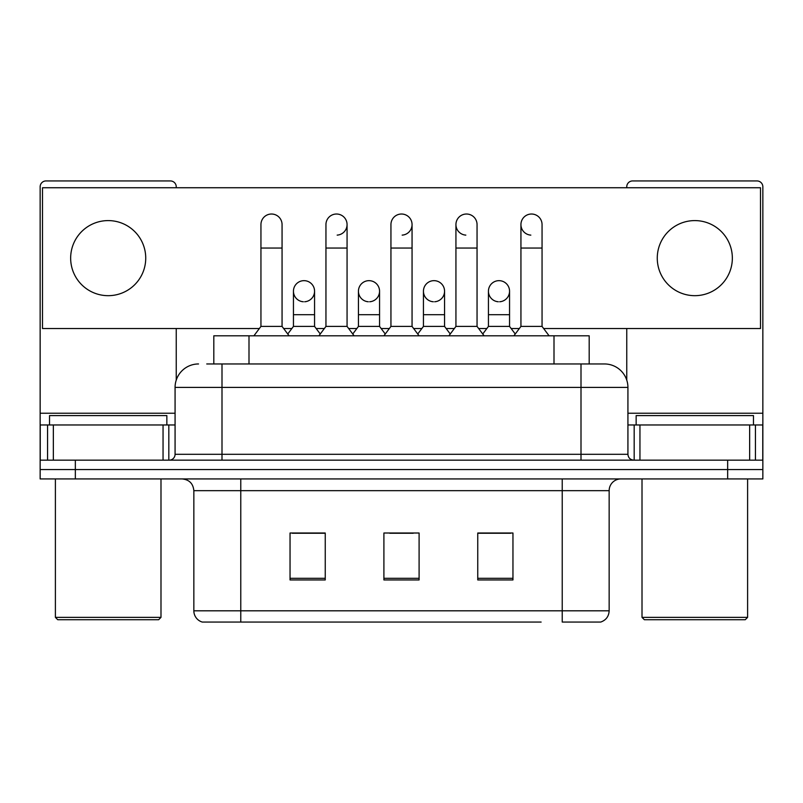 <?xml version="1.0" encoding="UTF-8"?>
<svg xmlns="http://www.w3.org/2000/svg" width="803" height="803" viewBox="0 0 803 803"><rect width="100%" height="100%" fill="white"/><g stroke="black" fill="none" stroke-linecap="round" stroke-linejoin="round"><path stroke-width="1.2" d="M213.809 363.96L213.809 335.805L589.191 335.805L589.191 363.96M609.156 610.802C608.835 616.423 606.014 620.177 600.714 622.064L562.23 622.064L562.23 610.802L609.156 610.802L609.156 490.663A11.734 11.734 0 0 1 620.89 478.929M541.132 622.064L202.286 622.064A11.734 11.734 0 0 1 193.844 610.802L193.844 490.663C193.142 483.536 189.237 479.632 182.11 478.929M75.341 478.929L762.85 478.929L762.85 469.544L40.15 469.544L40.15 478.929L75.341 478.929L75.341 469.544L40.15 469.544L40.15 424.968L53.349 424.968L53.349 460.159M512.956 579.947L512.956 533.011L477.755 533.011L477.755 579.947L512.956 579.947M325.245 579.947L325.245 533.011L290.044 533.011L290.044 579.947L325.245 579.947M419.096 579.947L419.096 533.011L383.904 533.011L383.904 579.947L419.096 579.947M324.773 533.252L315.74 533.252M292.272 533.252L325.245 533.252M477.755 533.252L510.728 533.252M487.26 533.252L478.227 533.252M389.766 533.252L413.234 533.252M207.284 363.96L604.468 363.96A23.468 23.468 0 0 1 627.926 387.417L627.926 454.297C628.247 457.82 630.204 459.778 633.798 460.159M206.752 363.96L221.999 363.96L221.999 387.417L175.074 387.417L175.074 454.297A5.862 5.862 0 0 1 169.202 460.159M198.532 363.96A23.468 23.468 0 0 0 175.074 387.417M727.659 478.929L727.659 469.544L762.85 469.544L762.85 424.968L762.85 460.159L40.15 460.159M727.659 460.159L727.659 469.544L75.341 469.544L75.341 460.159M604.107 363.96L596.248 363.96M260.945 248.047L282.064 248.047L282.064 326.409L260.945 326.409L260.945 224.579A10.559 10.559 0 0 1 272.167 214.04A10.559 10.559 0 0 1 282.064 224.579A10.559 10.559 0 0 0 272.167 214.04M260.945 326.409L253.909 335.805M282.064 326.409L289.11 335.805M303.343 301.757A10.559 10.559 0 0 1 293.446 291.218A10.559 10.559 0 0 1 304.668 280.679A10.559 10.559 0 0 1 314.565 291.218L314.565 314.686L293.446 314.686L293.446 291.218A10.559 10.559 0 0 1 304.006 280.659M314.565 314.686L314.565 326.409L293.446 326.409L293.446 314.686M293.446 326.409L287.755 333.998M314.565 326.409L320.256 333.998M325.948 248.047L347.067 248.047L347.067 326.409L325.948 326.409L325.948 224.579A10.559 10.559 0 0 1 337.17 214.04A10.559 10.559 0 0 1 347.067 224.579A10.559 10.559 0 0 1 337.17 235.118M325.948 326.409L318.901 335.805M347.067 326.409L354.103 335.805M390.941 248.047L412.059 248.047L412.059 326.409L390.941 326.409L390.941 224.579A10.559 10.559 0 0 1 402.162 214.04A10.559 10.559 0 0 1 412.059 224.579A10.559 10.559 0 0 1 402.162 235.118M390.941 326.409L383.904 335.805M412.059 326.409L419.096 335.805M455.933 248.047L477.052 248.047L477.052 326.409L455.933 326.409L455.933 224.579A10.559 10.559 0 0 1 467.155 214.04A10.559 10.559 0 0 1 477.052 224.579A10.559 10.559 0 0 0 467.155 214.04M455.933 326.409L448.897 335.805M477.052 326.409L484.099 335.805M520.936 248.047L542.055 248.047L542.055 326.409L520.936 326.409L520.936 224.579A10.559 10.559 0 0 1 532.158 214.04A10.559 10.559 0 0 1 542.055 224.579A10.559 10.559 0 0 0 532.158 214.04M520.936 326.409L513.89 335.805M542.055 326.409L549.091 335.805M368.336 301.757A10.559 10.559 0 0 1 358.439 291.218A10.559 10.559 0 0 1 369.661 280.679A10.559 10.559 0 0 1 379.558 291.218L379.558 314.686L358.439 314.686L358.439 291.218A10.559 10.559 0 0 1 368.999 280.659M379.558 314.686L379.558 326.409L358.439 326.409L358.439 314.686M358.439 326.409L352.758 333.998M379.558 326.409L385.249 333.998M434.001 280.659A10.559 10.559 0 0 0 423.442 290.887A10.559 10.559 0 0 0 433.339 301.757A10.559 10.559 0 0 1 423.442 291.218A10.559 10.559 0 0 1 434.664 280.679A10.559 10.559 0 0 1 444.561 291.218L444.561 314.686L423.442 314.686L423.442 291.218M444.561 314.686L444.561 326.409L423.442 326.409L423.442 314.686M423.442 326.409L417.751 333.998M444.561 326.409L450.242 333.998M498.994 280.659A10.559 10.559 0 0 0 488.445 290.887A10.559 10.559 0 0 0 498.332 301.757A10.559 10.559 0 0 1 488.435 291.218A10.559 10.559 0 0 1 499.657 280.679A10.559 10.559 0 0 1 509.554 291.218L509.554 314.686L488.435 314.686L488.435 291.218M509.554 314.686L509.554 326.409L488.435 326.409L488.435 314.686M488.435 326.409L482.744 333.998M509.554 326.409L515.245 333.998M163.049 460.159L163.049 424.968L53.349 424.968M176.238 187.741L176.238 186.798A5.862 5.862 0 0 0 170.377 180.936L46.012 180.936A5.862 5.862 0 0 0 40.15 186.798L40.15 424.968M176.238 328.527L176.238 380.09M163.049 424.968L175.074 424.968M749.651 460.159L749.651 424.968L639.951 424.968L639.951 460.159M749.651 424.968L762.85 424.968L762.85 186.798A5.862 5.862 0 0 0 756.988 180.936L632.623 180.936A5.862 5.862 0 0 0 626.762 186.798L626.762 187.741M626.762 328.527L626.762 380.09M627.926 424.968L639.951 424.968M166.853 424.968L166.853 415.583L49.535 415.583L49.535 424.968M55.397 478.929L55.397 617.366L160.991 617.366L160.991 478.929M160.991 617.366L158.643 619.715L57.746 619.715L55.397 617.366M753.465 424.968L753.465 415.583L636.147 415.583L636.147 424.968M642.009 478.929L642.009 617.366L747.603 617.366L747.603 478.929M747.603 617.366L745.254 619.715L644.357 619.715L642.009 617.366M531.496 214.02A10.559 10.559 0 0 0 520.936 224.248A10.559 10.559 0 0 0 530.833 235.118M466.493 214.02A10.559 10.559 0 0 0 455.943 224.248A10.559 10.559 0 0 0 465.83 235.118M694.806 220.594A37.54 37.54 0 0 0 657.266 258.134A37.54 37.54 0 0 0 694.806 295.675A37.54 37.54 0 0 0 732.346 258.134A37.54 37.54 0 0 0 694.806 220.594M108.194 220.594A37.54 37.54 0 0 0 70.654 258.134A37.54 37.54 0 0 0 108.194 295.675A37.54 37.54 0 0 0 145.734 258.134A37.54 37.54 0 0 0 108.194 220.594M434.664 301.757A10.559 10.559 0 0 0 444.561 291.218A10.559 10.559 0 0 0 434.664 280.679M304.668 301.757A10.559 10.559 0 0 0 314.565 291.218A10.559 10.559 0 0 0 304.668 280.679M543.631 328.527L760.501 328.527L760.501 187.741L42.499 187.741L42.499 328.527L259.369 328.527M283.65 328.527L291.86 328.527M316.151 328.527L324.362 328.527M348.643 328.527L356.863 328.527M381.144 328.527L389.355 328.527M413.645 328.527L421.856 328.527M446.137 328.527L454.357 328.527M478.638 328.527L486.849 328.527M511.14 328.527L519.35 328.527M369.661 301.757A10.559 10.559 0 0 0 379.558 291.218A10.559 10.559 0 0 0 369.661 280.679M499.657 301.757A10.559 10.559 0 0 0 509.554 291.218A10.559 10.559 0 0 0 499.657 280.679M249 363.96L249 335.805M554 363.96L554 335.805M562.23 478.929L562.23 490.663L193.844 490.663M609.156 490.663L562.23 490.663L562.23 610.802L240.77 610.802L240.77 622.064M193.844 610.802L240.77 610.802L240.77 478.929M419.096 578.311L383.904 578.311M325.245 578.311L290.044 578.311M512.956 578.311L477.755 578.311M221.999 460.159L221.999 454.297L627.926 454.297M175.074 454.297L221.999 454.297L221.999 387.417L581.001 387.417L581.001 460.159M627.926 387.417L581.001 387.417L581.001 363.96M337.17 214.04A10.559 10.559 0 0 1 347.067 224.579L347.067 248.047M402.162 214.04A10.559 10.559 0 0 1 412.059 224.579L412.059 248.047M175.074 413.234L40.15 413.234M168.821 424.968L168.821 460.159M40.24 424.968L40.24 460.159M47.568 460.159L47.568 424.968M762.85 413.234L627.926 413.234M762.76 460.159L762.76 424.968M755.432 424.968L755.432 460.159M634.179 460.159L634.179 424.968M282.064 248.047L282.064 224.579M477.052 248.047L477.052 224.579M542.055 248.047L542.055 224.579"/></g></svg>
